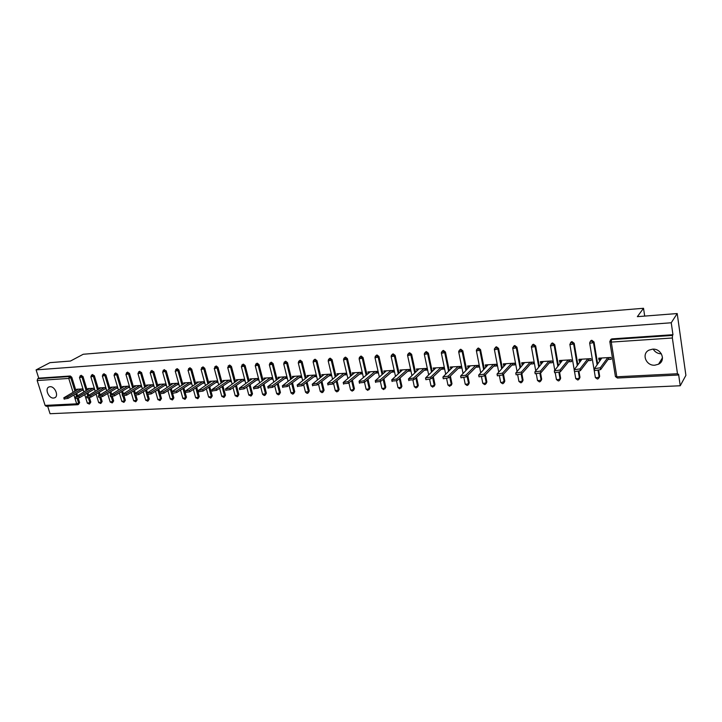 <?xml version="1.0" encoding="UTF-8"?>
<svg xmlns="http://www.w3.org/2000/svg" width="722" height="722" viewBox="0 0 722 722"><rect width="100%" height="100%" fill="white"/><g stroke="black" fill="none" stroke-linecap="round" stroke-linejoin="round"><path stroke-width="1.08" d="M53.59 398.048L54.502 397.858C59.204 396.477 55.034 386.108 50.017 386.721L49.141 386.902C44.421 388.283 48.564 398.625 53.59 398.048M654.89 365.188L658.536 364.195C666.298 360.567 661.37 348.221 652.507 349.177L649.033 350.125C641.181 353.717 646.019 366.072 654.89 365.188M77.615 404.726L46.145 406.278L45.098 405.403L37.174 380.548L37.706 378.707L38.735 378.157L36.1 369.881L49.962 362.652L70.467 361.045L83.247 354.258L643.528 308.276L637.355 316.66L677.2 313.547L685.9 375.359L680.232 385.765L678.572 374.149L678.003 375.034L677.48 373.743L672.362 337.995L611.272 342.093L616.814 376.785L677.48 373.743M47.661 406.206L50.053 413.724L680.232 385.765M644.692 316.092L643.528 308.276M610.397 340.053L611.994 338.889L672.949 334.71L671.243 322.77L677.2 313.547M611.994 338.889L611.471 339.584L672.507 335.414L672.949 334.71M672.507 335.414L672.362 337.995M36.1 369.881L671.243 322.77M600.433 358.067L598.998 359.989L598.7 358.175L610.947 357.444L611.245 359.276L608.068 359.457M598.998 359.989L600.406 359.908M38.735 378.157L70.314 376L71.803 377.281L75.909 390.566M76.767 393.364L77.434 395.503M78.283 398.237L79.637 402.641L78.427 404.446M89.492 397.732L90.819 402.082L89.609 403.887M81.081 375.386L83.003 376.523L87.1 389.934M87.976 392.777L88.653 395.006M100.854 397.199L102.163 401.504L100.954 403.318M92.416 374.619L94.365 375.756L98.463 389.293M99.347 392.19L100.042 394.51M112.397 396.649L113.67 400.918L112.47 402.741M103.923 373.834L105.899 374.971L109.997 388.644M110.881 391.595L111.603 394.013M124.094 396.08L125.357 400.322L124.157 402.154M115.601 373.039L117.605 374.186L121.702 387.994M122.587 390.999L123.336 393.517M135.971 395.485L137.207 399.726L136.025 401.558M127.451 372.236L129.491 373.373L133.579 387.326M134.472 390.394L135.249 393.021M148.01 394.853L149.246 399.113L148.064 400.954M139.49 371.424L141.557 372.561L145.636 386.649M146.548 389.781L147.342 392.524M160.23 394.176L161.466 398.49L160.293 400.34M151.701 370.594L153.813 371.731L157.883 385.963M158.795 389.158L159.616 392.028M185.762 382.768L172.54 391.234L172.17 391.893L176.349 391.026L176.764 392.488L172.585 393.364L173.876 397.867L172.711 399.708M164.111 369.754L166.25 370.891L170.311 385.277M171.24 388.535L172.116 391.631M183.875 387.904L186.475 397.226L185.319 399.076M176.7 368.897L177.251 368.671L178.885 370.043L182.937 384.573M196.7 387.263L199.272 396.577L198.117 398.427M189.498 368.03L190.066 367.796L191.718 369.168L195.761 383.86M209.741 386.622L212.268 395.918L211.131 397.768M202.494 367.155L203.09 366.902L204.75 368.292L208.793 383.138M222.981 385.981L225.472 395.25L224.343 397.1M215.697 366.262L216.311 365.991L217.999 367.399L222.024 382.416M236.437 385.322L238.883 394.564L237.764 396.423M229.109 365.359L229.749 365.07L231.455 366.487L235.471 381.676M250.11 384.673L252.51 393.878L251.409 395.728M242.745 364.439L243.404 364.141L245.128 365.558L249.135 380.927M264.008 384.005L266.364 393.174L265.272 395.024M256.59 363.509L257.285 363.184L259.027 364.619L263.025 380.169M278.132 383.346L280.434 392.461L279.369 394.302M270.678 362.561L271.391 362.218L273.151 363.662L277.131 379.402M292.491 382.669L294.747 391.73L293.692 393.58M284.982 361.596L285.741 361.235L287.518 362.697L291.48 378.626M307.085 382.001L309.296 390.999L308.258 392.831M299.54 360.621L300.316 360.242L302.121 361.704L306.074 377.841M321.931 381.324L324.079 390.241L323.068 392.073M314.332 359.628L315.153 359.222L316.967 360.702L320.902 377.055M337.03 380.656L339.123 389.483L338.122 391.297M329.376 358.626L330.234 358.193L332.075 359.682L335.992 376.252M352.39 379.98L354.421 388.707L353.446 390.512M344.683 357.607L345.567 357.137L347.435 358.644L351.334 375.44M368.012 379.303L369.98 387.913L369.023 389.709M360.251 356.569L361.18 356.072L363.058 357.589L366.947 374.619M383.914 378.635L385.81 387.109L384.88 388.887M376.09 355.513L377.055 354.98L378.969 356.515L382.831 373.788M400.087 377.967L401.919 386.297L401.017 388.048M392.208 354.448L393.219 353.879L395.151 355.423L398.995 372.958M416.558 377.308L418.309 385.467L417.433 387.2M408.607 353.356L409.663 352.751L411.621 354.303L415.439 372.119M433.317 376.658L434.987 384.618L434.148 386.324M425.303 352.255L426.404 351.605L428.381 353.175L432.189 371.27M450.384 376.018L451.972 383.752L451.16 385.431M442.306 351.136L443.452 350.432L445.456 352.02L449.228 370.422M467.757 375.386L469.264 382.877L468.488 384.519M459.607 350.008L460.807 349.24L462.838 350.847L466.592 369.565M485.455 374.781L486.872 381.983L486.114 383.608M477.242 348.843L478.487 348.031L480.545 349.647L484.272 368.707M503.487 374.204L504.804 381.081L504.073 382.696M495.202 347.643L496.492 346.804L498.577 348.428L502.277 367.85M521.862 373.653L523.062 380.151L522.358 381.757M513.504 346.425L514.84 345.54L516.952 347.183L520.625 366.993M540.57 373.075L541.681 379.203L540.995 380.801M532.15 345.188L533.531 344.259L535.67 345.919L539.316 366.144M559.604 372.326L560.642 378.247L559.983 379.817M551.157 343.934L552.583 342.959L554.749 344.629L558.377 365.305M578.981 371.487L579.965 377.263L579.342 378.815M570.524 342.661L572.004 341.623L574.198 343.311L577.799 364.475M598.728 370.576L599.666 376.261L599.07 377.796M590.262 341.362L591.805 340.27L594.025 341.975L597.599 363.671M588.096 360.63L591.21 360.449L590.903 358.635L578.891 359.348L579.197 361.153L580.47 361.081M568.503 361.776L571.553 361.605L571.246 359.809L559.46 360.513L559.776 362.291L560.922 362.227M549.289 362.904L552.276 362.733L551.969 360.955L540.399 361.641L540.715 363.41L541.744 363.346M530.426 364.014L533.368 363.843L533.044 362.083L521.699 362.76L522.024 364.511L522.918 364.457M511.925 365.097L514.804 364.926L514.479 363.184L503.342 363.852L503.667 365.585L504.452 365.54M493.758 366.162L496.592 366L496.258 364.276L485.319 364.926L485.662 366.641L486.33 366.605M475.924 367.209L478.704 367.047L478.37 365.341L467.63 365.982L467.973 367.678L468.533 367.642M458.416 368.238L461.141 368.076L460.807 366.388L450.266 367.011L451.07 368.671M441.223 369.249L443.904 369.086L443.561 367.417L433.2 368.03L433.913 369.673M424.337 370.242L426.964 370.079L426.621 368.419L416.45 369.023L417.063 370.666M407.75 371.207L410.331 371.063L409.979 369.411L399.988 370.007L400.511 371.64M391.45 372.164L393.986 372.02L393.625 370.386L383.815 370.973L384.248 372.588M370.395 371.767L359.231 380.99L359.087 381.64L363.969 380.729L364.339 382.371L377.543 371.343L367.913 371.92L368.283 373.518M377.561 371.343L377.931 372.958L375.431 373.112M359.691 374.032L362.146 373.888L361.776 372.281L352.291 372.85L352.652 374.384M344.213 374.935L346.632 374.799L346.253 373.211L336.939 373.761L337.282 375.232M329.006 375.828L331.38 375.693L331.001 374.113L321.841 374.664L322.174 376.072M314.052 376.713L316.38 376.568L316.001 375.007L306.994 375.548L307.319 376.902M299.341 377.57L301.634 377.435L301.255 375.891L292.392 376.415L292.717 377.723M284.874 378.418L287.13 378.292L286.751 376.749L278.033 377.272L278.349 378.527M270.651 379.258L272.862 379.122L272.483 377.606L263.9 378.111L264.216 379.321M256.653 380.079L258.828 379.943L258.44 378.436L250.011 378.942L250.308 380.106M244.632 379.258L236.329 379.754L236.626 380.882M242.881 380.882L245.029 380.756M231.031 380.07L222.872 380.557L223.161 381.649M229.325 381.676L231.428 381.559M217.62 380.873L209.633 381.342L209.912 382.398M215.986 382.461L218.017 382.344M204.416 381.658L196.592 382.118L196.871 383.138M202.855 383.229L204.813 383.12M191.411 382.434L183.758 382.886L184.029 383.869M189.931 383.987L191.817 383.878M178.614 383.192L171.123 383.644L171.385 384.591M177.206 384.736L179.02 384.627M166.015 383.942L158.678 384.384L158.939 385.304M164.679 385.476L166.421 385.368M153.605 384.682L146.422 385.115L146.683 386.008M152.342 386.198L154.012 386.099M141.386 385.413L134.346 385.828L134.608 386.703M140.194 386.911L141.801 386.812M129.355 386.126L122.46 386.541L122.713 387.389M128.218 387.615L129.761 387.524M117.496 386.83L110.746 387.236L110.998 388.057M116.432 388.301L117.912 388.219M105.818 387.524L99.212 387.922L99.446 388.725M104.816 388.987L106.233 388.896M94.311 388.21L87.84 388.598L88.075 389.375M93.373 389.654L94.726 389.573M82.976 388.887L76.631 389.266L76.866 390.024M82.091 390.313L83.391 390.241M579.197 361.153L580.705 359.24M559.776 362.291L561.346 360.395M540.715 363.41L542.357 361.523M522.024 364.511L523.712 362.634M503.667 365.585L505.418 363.726M485.662 366.641L487.467 364.8M467.973 367.678L469.832 365.846M450.609 368.698L452.513 366.875M433.552 369.7L435.51 367.895M416.802 370.684L418.805 368.888M400.34 371.649L402.389 369.863M384.176 372.597L386.261 370.828M653.229 349.168C655.044 352.155 657.778 353.717 661.424 353.861M601.841 357.986L594.405 368.707L600.325 367.769L607.78 357.634M600.325 367.769L600.632 369.628L594.711 370.567L594.594 369.962M600.632 369.628L609.476 357.525M581.977 359.168L574.161 369.817L579.992 368.888L587.798 358.825M579.992 368.888L580.298 370.729L574.477 371.659L574.369 371.063M580.298 370.729L589.576 358.717M562.492 360.332L554.316 370.909L560.046 369.98L568.196 359.989M560.046 369.98L560.362 371.803L554.64 372.732L554.532 372.155M560.362 371.803L570.046 359.881M543.368 361.469L534.849 371.983L540.489 371.054L548.973 361.135M540.489 371.054L540.814 372.859L535.183 373.788L535.074 373.229M540.814 372.859L550.895 361.018M524.614 362.588L515.761 373.03L521.311 372.101L530.11 362.254M521.311 372.101L521.645 373.888L516.095 374.817L515.995 374.276M521.645 373.888L532.096 362.137M506.203 363.68L497.034 374.068L502.494 373.139L511.591 363.356M502.494 373.139L502.837 374.908L497.377 375.837L497.268 375.305M504.804 381.081L501.799 382.543L500.68 382.362L502.53 383.716L503.369 383.436L504.155 381.785L502.837 374.898L513.649 363.238M488.135 364.754L478.659 375.079L484.038 374.149L493.424 364.439M484.038 374.149L484.381 375.9L479.002 376.83L478.903 376.324M484.381 375.9L495.536 364.312M470.392 365.81L460.618 376.063L465.925 375.142L475.59 365.503M465.925 375.142L466.277 376.875L460.97 377.805L460.871 377.317M466.277 376.875L477.756 365.377M452.974 366.848L442.92 377.037L448.145 376.117L458.073 366.55M448.145 376.117L448.497 377.841L443.272 378.761L443.182 378.283M448.497 377.841L460.302 366.415M435.862 367.868L425.538 377.994L430.691 377.074L440.871 367.57M430.691 377.074L431.052 378.779L425.899 379.7L425.809 379.24M431.052 378.779L443.155 367.435M419.058 368.87L408.481 378.933L413.553 378.012L423.985 368.581M413.553 378.012L413.923 379.7L408.751 380.178M413.923 379.7L426.314 368.437M402.551 369.854L391.721 379.853L396.73 378.933L407.388 369.565M396.73 378.933L397.091 380.611L391.992 381.099M397.091 380.611L409.771 369.42M386.333 370.819L375.26 380.756L380.196 379.844L391.089 370.539M380.196 379.844L380.575 381.496L375.539 382.001M380.575 381.496L393.517 370.395M364.339 382.371L359.375 382.895M363.969 380.729L375.061 371.496M354.728 372.705L343.203 382.516L348.013 381.604L359.321 372.426M348.013 381.604L348.392 383.238L343.501 383.761M348.392 383.238L361.785 372.326M339.331 373.617L327.589 383.373L332.346 382.47L343.843 373.355M332.346 382.47L332.725 384.077L327.887 384.618M332.725 384.077L346.28 373.301M324.196 374.519L312.247 384.212L316.94 383.31L328.627 374.258M316.94 383.31L317.328 384.907L312.554 385.467M317.328 384.907L331.037 374.249M309.305 375.413L297.166 385.043L301.796 384.14L313.673 375.151M301.796 384.14L302.193 385.728L297.473 386.288M302.193 385.728L316.046 375.187M294.666 376.279L282.338 385.855L286.914 384.961L298.962 376.027M286.914 384.961L287.311 386.532L282.654 387.1M287.311 386.532L301.309 376.108M280.271 377.137L267.763 386.658L272.284 385.765L284.495 376.884M272.284 385.765L272.681 387.317L268.079 387.904M272.681 387.317L286.815 377.01M266.111 377.985L253.422 387.443L257.889 386.55L270.263 377.732M257.889 386.55L258.296 388.093L253.747 388.689M258.296 388.093L272.555 377.895M252.177 378.815L239.325 388.21L243.738 387.326L256.256 378.572M243.738 387.326L244.144 388.86L239.65 389.456M244.144 388.86L258.521 378.761M238.468 379.628L225.454 388.977L229.822 388.093L242.484 379.393M229.822 388.093L230.228 389.609L225.787 390.214M230.228 389.609L244.722 379.61M224.975 380.431L211.808 389.718L216.131 388.842L228.928 380.196M216.131 388.842L216.537 390.349L212.142 390.963M216.537 390.349L231.139 380.449M211.69 381.225L198.388 390.458L202.656 389.582L215.589 380.99M202.656 389.582L203.062 391.071L198.721 391.694M203.062 391.071L217.737 381.297M198.622 382.001L185.175 391.18L189.399 390.304L202.458 381.776M189.399 390.304L189.814 391.784L185.518 392.416M189.814 391.784L204.543 382.128M172.17 391.893L172.522 393.12M176.349 391.026L189.534 382.543M176.764 392.488L191.556 382.94M173.09 383.526L159.372 392.597L163.506 391.73L176.809 383.301M163.506 391.73L163.921 393.183L159.724 393.824M163.921 393.183L178.767 383.743M160.618 384.266L146.774 393.282L150.871 392.425L164.273 384.05M150.871 392.425L151.286 393.869L147.126 394.51M151.286 393.869L166.186 384.528M148.335 384.997L134.373 393.959L138.425 393.102L151.936 384.781M138.425 393.102L138.841 394.537L134.725 395.187M138.841 394.537L153.786 385.304M136.232 385.719L122.153 394.627L126.169 393.779L139.779 385.503M126.169 393.779L126.594 395.196L122.514 395.846M126.594 395.196L141.575 386.062M124.319 386.423L110.132 395.286L114.103 394.438L127.812 386.216M114.103 394.438L114.527 395.846L110.493 396.504M114.527 395.846L129.554 386.812M112.578 387.127L98.282 395.936L102.217 395.087L116.016 386.92M102.217 395.087L102.641 396.486L98.652 397.145M102.641 396.486L117.713 387.543M101.008 387.813L86.613 396.577L90.512 395.728L104.401 387.615M90.512 395.728L90.936 397.118L86.983 397.786M90.936 397.118L106.044 388.265M89.609 388.49L75.124 397.208L78.978 396.36L92.957 388.292M78.978 396.36L79.411 397.741L75.494 398.409M79.411 397.741L94.546 388.977M78.382 389.167L63.798 397.822L67.624 396.983L81.676 388.968M67.624 396.983L68.049 398.354L64.177 399.022M68.049 398.354L83.21 389.672M611.263 339.078L610.74 339.773L611.471 339.584L611.272 342.093L609.801 341.569L610.74 339.773L609.882 341.921L615.406 376.433M617.418 378.03L615.424 376.568L616.814 376.785L617.418 378.03L677.976 375.034M45.098 405.403L76.649 403.824L73.915 394.997M73.039 392.199L68.77 378.427L37.174 380.548M37.706 378.707L69.303 376.55L70.314 376M71.803 377.281L68.77 378.427L69.303 376.55L70.792 377.832L74.907 391.134M77.678 404.717L78.229 404.564L76.649 403.824L79.637 402.641M594.025 341.975L593.484 342.661L597.058 364.393M598.096 370.72L599.134 377.001L599.666 376.261M591.11 340.45L590.56 341.145L591.255 340.955L593.484 342.661L589.693 343.284L595.379 377.579L597.347 379.023L598.285 378.698L599.134 377.001L596.715 377.786L595.334 377.299M589.63 342.923L590.56 341.145L589.63 342.923M574.198 343.311L573.629 343.997L577.23 365.197M578.331 371.677L579.405 377.994L579.965 377.263M554.749 344.629L554.153 345.315L557.781 366.009M558.936 372.588L560.055 378.969L560.642 378.247M535.67 345.919L535.047 346.596L538.711 366.848M539.903 373.445L541.076 379.925L541.681 379.203M516.952 347.183L516.311 347.86L519.993 367.697M521.212 374.231L522.439 380.864L523.062 380.151M498.577 348.428L497.909 349.096L501.628 368.545M480.545 349.647L479.859 350.314L483.596 369.393M484.787 375.476L486.204 382.687L486.872 381.983M462.838 350.847L462.134 351.506L465.898 370.251M467.071 376.081L468.578 383.581L469.264 382.877M445.456 352.02L444.734 352.67L448.524 371.099M449.671 376.703L451.268 384.447L451.972 383.752M428.381 353.175L427.65 353.825L431.458 371.947M432.586 377.335L434.265 385.304L434.987 384.618M411.621 354.303L410.863 354.953L414.699 372.787M415.809 377.985L417.569 386.153L418.309 385.467M395.151 355.423L394.374 356.063L398.228 373.626M399.329 378.635L401.161 386.974L401.919 386.297M378.969 356.515L378.175 357.155L382.055 374.447M383.138 379.303L385.034 387.786L385.81 387.109M363.058 357.589L362.263 358.22L366.153 375.278M367.227 379.962L369.195 388.589L369.98 387.913M347.435 358.644L346.614 359.276L350.531 376.09M351.587 380.638L353.618 389.375L354.421 388.707M332.075 359.682L331.245 360.305L335.17 376.893M336.217 381.306L338.311 390.142L339.123 389.483M316.967 360.702L316.128 361.325L320.072 377.696M321.1 381.974L323.257 390.9L324.079 390.241M302.121 361.704L301.264 362.327L305.225 378.481M306.245 382.642L308.456 391.649L309.296 390.999M287.518 362.697L286.652 363.31L290.623 379.258M291.634 383.31L293.89 392.38L294.747 391.73M273.151 363.662L272.275 364.276L276.264 380.034M277.266 383.978L279.576 393.102L280.434 392.461M259.027 364.619L258.133 365.233L262.14 380.792M263.124 384.636L265.488 393.815L266.364 393.174M245.128 365.558L244.226 366.162L248.242 381.55M249.216 385.295L251.626 394.51L252.51 393.878M231.455 366.487L230.544 367.083L234.569 382.29M235.534 385.945L237.989 395.196L238.883 394.564M217.999 367.399L217.078 367.994L221.112 383.03M222.069 386.595L224.56 395.873L225.472 395.25M204.75 368.292L203.821 368.879L207.873 383.752M208.82 387.236L211.356 396.54L212.268 395.918M191.718 369.168L190.779 369.763L194.832 384.465M195.779 387.876L198.351 397.19L199.272 396.577M178.885 370.043L177.937 370.621L181.998 385.169M182.937 388.508L185.545 397.84L186.475 397.226M166.25 370.891L165.293 371.478L169.372 385.873M170.293 389.131L172.937 398.472L173.876 397.867M153.813 371.731L152.847 372.308L156.927 386.559M157.847 389.754L160.519 399.104L161.466 398.49M141.557 372.561L140.591 373.139L144.68 387.236M145.582 390.367L148.29 399.717L149.246 399.113M129.491 373.373L128.516 373.951L132.613 387.913M133.507 390.981L134.319 393.734M134.806 395.412L136.25 400.322L137.207 399.726M117.605 374.186L116.621 374.745L120.727 388.571M121.612 391.586L122.37 394.122M122.975 396.17L124.383 400.918L125.357 400.322M105.899 374.971L104.907 375.539L109.013 389.23M109.897 392.181L110.628 394.6M111.287 396.811L112.695 401.513L113.67 400.918M94.365 375.756L93.364 376.315L97.479 389.871M98.354 392.768L99.058 395.096M99.762 397.416L101.179 402.091L102.163 401.504M83.003 376.523L81.992 377.083L86.108 390.512M86.983 393.355L87.669 395.584M88.4 397.993L89.835 402.659L90.819 402.082M75.774 393.932L76.433 396.08M77.2 398.544L78.644 403.228L78.229 404.564M574.541 371.695L575.714 378.572L577.654 379.998L578.575 379.682L579.405 377.994L577.004 378.779L575.651 378.193M571.337 341.804L569.902 344.62L573.629 343.997L571.427 342.309L569.848 344.223M574.107 369.159L569.848 344.259M555.263 372.958L556.427 379.546L558.341 380.954L559.234 380.647L560.055 378.969L557.664 379.745L556.355 379.185M551.942 343.121L550.489 345.928L554.153 345.315L551.987 343.636L550.435 345.414M554.695 369.745L550.435 345.576M536.32 374.068L537.493 380.503L539.388 381.893L540.264 381.595L541.076 379.925L538.693 380.693L537.43 380.151M532.917 344.421L531.446 347.21L535.047 346.596L532.908 344.935L531.392 346.587M535.652 370.377L531.392 346.876M517.728 375.097L518.919 381.442L520.788 382.813L521.645 382.525L522.439 380.864L520.075 381.631L518.856 381.099M514.254 345.694L512.755 348.464L516.311 347.86L514.199 346.217L512.71 347.733M516.97 371.036L512.701 348.148M495.924 346.939L494.417 349.701L497.909 349.096L495.824 347.462L494.389 348.87M498.64 371.713L494.362 349.394M499.471 376.063L500.617 382.037M481.547 376.983L482.783 383.274L484.615 384.6L485.428 384.33L486.204 382.687L483.866 383.436L482.72 382.949M477.946 348.166L476.412 350.919L479.859 350.314L477.802 348.699L476.403 349.99M480.644 372.417L476.358 350.612M463.939 377.868L465.203 384.158L467.017 385.467L467.82 385.205L468.578 383.581L466.25 384.321L465.139 383.842M460.284 349.376L458.741 352.11L462.134 351.506L460.104 349.899L458.759 351.091M462.982 373.13L458.687 351.813M449.734 386.324L451.268 384.447L448.958 385.187L447.884 384.727M442.947 350.558L441.386 353.275L444.734 352.67L442.73 351.091L441.431 352.183M445.636 373.852L441.341 352.995M429.644 379.501L430.989 385.882L432.767 387.163L434.265 385.304L431.964 386.035L430.935 385.593M425.926 351.713L424.346 354.421L427.65 353.825L425.664 352.246L424.419 353.257M428.606 374.583L424.292 354.15M412.939 380.259L414.338 386.721L416.089 387.985L417.569 386.153L415.276 386.875L414.275 386.441M409.193 352.859L407.614 355.549L410.863 354.953L408.905 353.392L407.704 354.312M411.874 375.314L407.56 355.287M399.708 388.797L401.161 386.974L398.887 387.696L397.912 387.281M392.768 353.979L391.171 356.659L394.374 356.063L392.443 354.511L391.288 355.368M395.439 376.054L391.116 356.406M383.617 389.591L385.034 387.786L382.777 388.499L381.839 388.102M376.622 355.08L375.007 357.742L378.175 357.155L376.27 355.621L375.16 356.397M379.294 376.794L374.962 357.498M367.796 390.376L369.195 388.589L366.947 389.293L366.036 388.905M360.756 356.172L359.132 358.816L362.263 358.22L360.377 356.704L359.312 357.426M363.428 377.525L359.087 358.581M352.246 391.143L353.618 389.375L351.379 390.07L350.495 389.7M345.17 357.237L343.528 359.863L346.614 359.276L344.755 357.769L343.744 358.428M347.833 378.265L343.482 359.637M336.966 391.902L338.311 390.142L335.225 390.476M329.846 358.283L328.194 360.901L331.245 360.305L329.394 358.816L328.429 359.43M332.499 378.996L328.149 360.675M322.192 392.524L323.257 390.9L320.216 391.243M314.774 359.312L313.113 361.912L316.128 361.325L314.305 359.845L313.375 360.413M317.427 379.727L313.068 361.704M307.419 393.255L308.456 391.649L305.451 391.992M299.955 360.323L298.294 362.913L301.264 362.327L299.459 360.856L298.574 361.379M302.608 380.449L298.24 362.706M292.888 393.977L293.89 392.38L290.93 392.732M285.389 361.316L283.71 363.888L286.652 363.31L284.865 361.848L284.017 362.336M288.033 381.171L283.665 363.698M278.593 394.681L279.576 393.102L276.643 393.463M271.057 362.3L269.369 364.854L272.275 364.276L270.515 362.832L269.703 363.283M273.701 381.884L269.324 364.664M264.532 395.385L265.488 393.815L262.591 394.176M256.96 363.256L255.263 365.801L258.133 365.233L256.391 363.789L255.615 364.213M259.595 382.597L255.227 365.621M250.696 396.062L251.626 394.51L248.756 394.88M243.088 364.213L241.392 366.74L244.226 366.162L242.502 364.736L241.762 365.133M245.724 383.301L241.347 366.568M237.078 396.739L237.989 395.196L235.155 395.575M229.443 365.142L227.737 367.66L230.544 367.083L228.838 365.675L228.125 366.036M232.078 383.996L227.692 367.489M223.676 397.407L224.56 395.873L221.762 396.252M216.013 366.063L214.299 368.563L217.078 367.994L215.391 366.586L214.705 366.929M218.649 384.682L214.263 368.4M210.49 398.057L211.356 396.54L208.586 396.929M202.801 366.966L201.077 369.447L203.821 368.879L202.16 367.489L201.501 367.814M205.427 385.368L201.041 369.294M197.503 398.697L198.351 397.19L195.608 397.587M189.787 367.85L188.063 370.323L190.779 369.763L189.128 368.382L188.505 368.68M192.413 386.044L188.027 370.178M184.724 399.329L185.545 397.84L182.828 398.237M176.98 368.725L175.247 371.189L177.937 370.621L176.303 369.258L175.699 369.538M179.597 386.712L175.211 371.045M172.134 399.952L172.937 398.472L170.257 398.869M164.372 369.592L162.64 372.038L165.293 371.478L163.677 370.115L163.1 370.377M166.99 387.371L162.594 371.893M159.743 400.566L160.519 399.104L157.865 399.501M151.963 370.44L150.212 372.868L152.847 372.308L151.25 370.964L150.69 371.216M154.571 388.03L150.176 372.732M147.532 401.17L148.29 399.717L145.663 400.123M139.734 371.279L138.759 371.848L137.983 373.689L140.591 373.139L139.003 371.794L138.471 372.029M142.333 388.671L137.947 373.563M135.51 401.766L136.25 400.322L133.651 400.728M127.686 372.101L126.711 372.669L125.935 374.501L128.516 373.951L126.44 372.841M130.294 389.311L125.899 374.375M123.661 402.353L124.383 400.918L121.81 401.333M115.827 372.913L114.843 373.482L114.067 375.296L116.621 374.745L114.581 373.635M118.426 389.943L114.031 375.178M111.991 402.93L112.695 401.513L110.15 401.919M104.139 373.707L103.147 374.276L102.38 376.081L104.907 375.539L102.903 374.429M106.739 390.575L102.344 375.972M100.493 403.499L101.179 402.091L98.652 402.506M92.633 374.501L91.631 375.061L90.864 376.857L93.364 376.315L91.387 375.205M95.214 391.189L90.828 376.749M89.158 404.058L89.835 402.659L87.335 403.084M81.279 375.278L80.277 375.828L79.51 377.624L81.992 377.083L80.052 375.963M83.869 391.802L79.483 377.516M55.296 397.416L54.502 397.858M662.498 357.76L658.536 364.195M446.638 378.698L447.947 385.025L449.689 386.324M396.522 380.972L397.975 387.552L399.663 388.797M380.386 381.64L381.893 388.364L383.572 389.591M364.502 382.236L366.09 389.158L367.751 390.376M348.897 382.831L350.558 389.943L352.201 391.143M333.555 383.427L335.288 390.71L336.912 391.902M321.931 392.642L322.617 392.434M318.465 384.023L320.27 391.468L321.886 392.642M307.157 393.373L307.825 393.165M303.637 384.627L305.505 392.208L307.103 393.373M292.618 394.095L293.276 393.887M289.053 385.232L290.975 392.948L292.563 394.095M278.322 394.799L278.972 394.6M274.703 385.846L276.688 393.661L278.268 394.799M264.252 395.494L264.893 395.304M260.597 386.45L262.637 394.374L264.198 395.494M246.707 387.055L248.81 395.069L251.048 395.99M233.053 387.66L235.201 395.755L237.421 396.667M219.605 388.265L221.807 396.432L224.01 397.335M206.384 388.86L208.631 397.091L210.815 397.984M193.361 389.465L195.653 397.741L197.819 398.634M180.536 390.051L182.874 398.391L185.022 399.266M167.919 390.647L170.293 399.022L172.432 399.889M155.492 391.234L157.91 399.645L160.022 400.511M143.254 391.811L145.709 400.259L147.811 401.116M131.196 392.389L133.687 400.863L135.781 401.712M119.32 392.967L121.847 401.459L123.922 402.298M107.623 393.535L110.186 402.046L112.244 402.876M96.098 394.095L98.688 402.623L100.737 403.454M84.745 394.654L87.362 403.192L89.402 404.013M594.711 370.567L594.405 368.707M574.477 371.659L574.161 369.817M554.64 372.732L554.316 370.909M535.183 373.788L534.849 371.983M516.095 374.817L515.761 373.03M497.377 375.837L497.034 374.068M479.002 376.83L478.659 375.079M460.97 377.805L460.618 376.063M443.272 378.761L442.92 377.037M425.899 379.7L425.538 377.994M408.842 380.62L408.481 378.933M392.091 381.523L391.721 379.853M375.63 382.416L375.26 380.756M359.466 383.283L359.087 381.64M343.582 384.14L343.203 382.516M327.978 384.988L327.589 383.373M312.635 385.81L312.247 384.212M297.563 386.622L297.166 385.043M282.735 387.425L282.338 385.855M268.16 388.21L267.763 386.658M253.828 388.987L253.422 387.443M239.731 389.745L239.325 388.21M225.86 390.494L225.454 388.977M212.214 391.225L211.808 389.718M198.794 391.947L198.388 390.458M185.59 392.66L185.175 391.18M159.788 394.05L159.372 392.597M147.189 394.726L146.774 393.282M134.788 395.394L134.373 393.959M122.578 396.053L122.153 394.627M110.556 396.703L110.132 395.286M98.706 397.335L98.282 395.936M87.046 397.966L86.613 396.577M75.548 398.58L75.124 397.208M64.222 399.194L63.798 397.822"/></g></svg>

